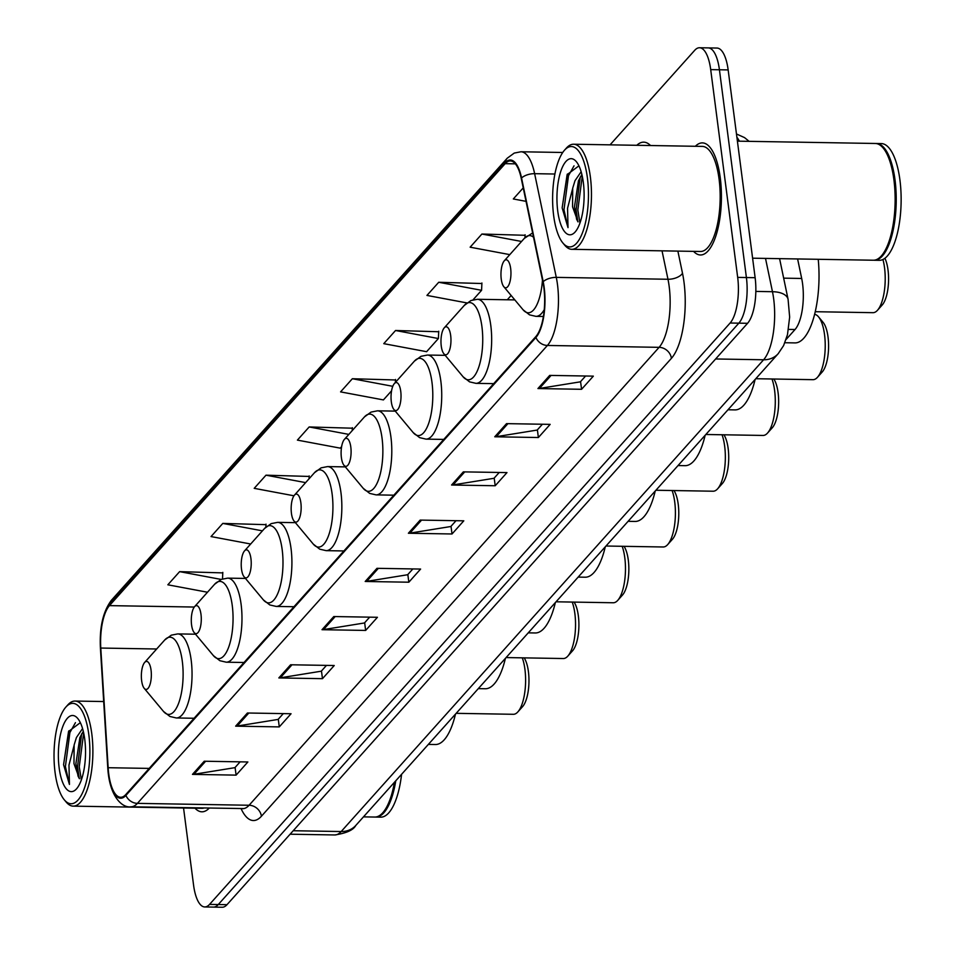 <?xml version="1.0" encoding="UTF-8"?>
<svg xmlns="http://www.w3.org/2000/svg" width="955" height="955" viewBox="0 0 955 955"><rect width="100%" height="100%" fill="white"/><g stroke="black" fill="none" stroke-linecap="round" stroke-linejoin="round"><path stroke-width="1.43" d="M797.616 258.96L801.687 278.466A35.037 12.499 91 0 1 802.594 283.898A35.037 12.499 91 0 1 795.038 329.511L786.096 339.491M183.551 808.002L193.567 885.082A35.037 12.499 -89 0 0 204.752 906.952L222.205 907.25A35.037 12.499 -89 0 0 227.004 904.683L747.574 323.303A35.037 12.499 -89 0 0 755.13 277.69L728.152 69.918A35.037 12.499 -89 0 0 716.966 48.048L708.24 47.893A35.037 12.499 -89 0 1 719.425 69.775A35.037 12.499 -89 0 0 708.24 47.893L699.514 47.75A35.037 12.499 -89 0 0 694.703 50.317L610.054 144.85M204.752 906.952A35.037 12.499 -89 0 0 209.551 904.397L730.121 323.017A35.037 12.499 -89 0 0 737.678 277.392L746.404 277.547L719.425 69.775L746.404 277.547A35.037 12.499 -89 0 1 738.848 323.16A35.037 12.499 -89 0 0 746.404 277.547L755.13 277.69M209.551 904.397L218.277 904.54L738.848 323.16L218.277 904.54A35.037 12.499 -89 0 1 213.478 907.107A35.037 12.499 -89 0 0 218.277 904.54L227.004 904.683M720.261 177.893A56.047 19.995 -89 0 0 702.367 142.892A56.047 19.995 -89 0 0 695.347 146.282A56.047 19.995 -89 0 1 702.367 142.892A56.047 19.995 -89 0 1 720.261 177.893A56.047 19.995 -89 0 1 700.481 254.985A56.047 19.995 -89 0 0 720.261 177.893M543.884 287.968A37.364 13.334 91 0 1 535.815 336.626L125.797 794.536A37.364 13.334 91 0 1 120.676 797.27A37.364 13.334 91 0 1 108.154 767.713L100.788 648.051A37.364 13.334 91 0 1 109.443 605.625L505.171 163.663A37.364 13.334 91 0 1 510.292 160.929A37.364 13.334 91 0 1 521.263 178.466L542.906 282.167A37.364 13.334 91 0 1 543.884 287.968M544.195 287.61A38.307 13.668 -89 0 0 543.192 281.665L521.549 177.964A38.307 13.668 -89 0 0 505.064 162.804L109.336 604.754A38.307 13.668 -89 0 0 100.466 648.254L107.82 767.904A38.307 13.668 -89 0 0 125.917 795.408L535.922 337.485A38.307 13.668 -89 0 0 544.195 287.61M240.111 761.839L234.906 767.665L193.96 774.278A9.347 8.07 -138.2 0 1 192.468 774.386L236.1 775.126L247.87 761.971L204.239 761.231L192.468 774.386M235.097 767.45L236.1 775.126M283.301 713.612L278.084 719.425L237.15 726.051A9.347 8.07 -138.2 0 1 235.646 726.158L279.278 726.898L291.06 713.743L247.429 713.003L235.646 726.158M278.287 719.211L279.278 726.898M326.479 665.384L321.274 671.198L280.328 677.823A9.347 8.07 -138.2 0 1 278.836 677.931L322.468 678.671L334.238 665.516L290.607 664.776L278.836 677.931M321.465 670.983L322.468 678.671M369.669 617.157L364.452 622.97L323.518 629.596A9.347 8.07 -138.2 0 1 322.014 629.703L365.646 630.431L377.428 617.288L333.796 616.548L322.014 629.703M364.655 622.755L365.646 630.431M585.594 376.007L580.377 381.833L539.432 388.446A9.347 8.07 -138.2 0 1 537.94 388.554L581.571 389.294L593.342 376.139L549.71 375.399L537.94 388.554M580.568 381.618L581.571 389.294M542.404 424.235L537.199 430.06L496.254 436.686A9.347 8.07 -138.2 0 1 494.75 436.781L538.381 437.521L550.164 424.366L506.532 423.638L494.75 436.781M537.39 429.846L538.381 437.521M499.226 472.462L494.01 478.288L453.064 484.913A9.347 8.07 -138.2 0 1 451.572 485.021L495.203 485.749L506.974 472.594L463.342 471.865L451.572 485.021M494.201 478.073L495.203 485.749M456.036 520.69L450.82 526.515L409.886 533.141A9.347 8.07 -138.2 0 1 408.382 533.248L452.013 533.976L463.796 520.821L420.164 520.093L408.382 533.248M451.023 526.301L452.013 533.976M412.858 568.929L407.642 574.743L366.696 581.368A9.347 8.07 -138.2 0 1 365.204 581.476L408.836 582.204L420.606 569.061L376.974 568.321L365.204 581.476M407.833 574.528L408.836 582.204M693.581 251.368A56.047 19.995 -89 0 0 700.481 254.985A56.047 19.995 -89 0 1 693.581 251.368M194.999 808.193A56.047 19.995 -89 0 0 201.899 811.81A56.047 19.995 -89 0 0 209.217 808.109A56.047 19.995 -89 0 1 201.899 811.81A56.047 19.995 -89 0 1 194.999 808.193M737.678 277.392L710.699 69.62A35.037 12.499 -89 0 0 699.514 47.75M309.157 476.438L265.991 475.184L254.209 488.339L293.949 495.788M265.979 524.665L222.802 523.412L211.031 536.567L250.688 544.004M222.79 572.893L179.624 571.639L167.841 584.794L207.486 592.231M438.715 331.743L395.537 330.502L383.767 343.657L426.61 351.691L438.381 338.536L438.739 331.23M481.893 283.516L438.727 282.274L426.945 295.417L466.923 302.914M525.083 235.288L481.905 234.035L470.135 247.19L509.791 254.627M523.233 187.896L513.312 198.962L526.038 201.35M352.347 428.198L309.169 426.957L297.399 440.112L340.243 448.146L341.615 446.606M395.525 379.971L352.359 378.729L340.577 391.884L383.421 399.918L391.55 390.834M395.406 382.382L395.549 379.457M352.359 378.729L392.78 386.309M395.537 330.502L438.381 338.536M473.059 299.81L481.571 290.308L481.917 283.002M438.727 282.274L481.571 290.308M524.964 237.676L525.107 234.763M481.905 234.035L521.549 241.472M352.228 430.598L352.371 427.685M309.169 426.957L348.838 434.394M309.038 478.801L309.181 475.912M265.991 475.184L305.636 482.621M265.86 527.148L266.003 524.14M222.802 523.412L262.434 530.849M222.503 578.921L222.813 572.367M179.624 571.639L221.154 579.434M553.649 215.591A50.209 17.918 -89 0 0 562.913 243.024A50.209 17.918 -89 0 0 582.586 232.471A50.209 17.918 -89 0 0 587.409 177.881A50.209 17.918 -89 0 0 564.477 150.222A50.209 17.918 -89 0 0 553.649 215.591M562.913 243.024L564.739 245.208A52.549 18.742 -89 0 0 571.83 249.315A52.549 18.742 -89 0 0 590.381 177.045A52.549 18.742 -89 0 0 573.597 144.229A52.549 18.742 -89 0 0 566.375 148.097L564.477 150.222M571.83 249.315L700.54 251.487A52.549 18.742 -89 0 0 719.091 179.206A52.549 18.742 -89 0 0 702.307 146.401L573.597 144.229M752.6 258.196L873.324 260.226A58.386 20.831 -89 0 0 881.346 255.94A58.386 20.831 -89 0 0 893.928 179.934A58.386 20.831 -89 0 0 883.16 148.025A58.386 20.831 -89 0 0 875.293 143.477L737.403 141.149M881.584 255.665A57.801 20.616 -89 0 0 881.823 255.403A57.801 20.616 -89 0 0 894.286 180.161A57.801 20.616 -89 0 0 883.626 148.574A57.801 20.616 -89 0 0 883.399 148.311M873.873 260.214A58.386 20.831 -89 0 0 874.41 260.249A58.386 20.831 -89 0 0 895.026 179.946A58.386 20.831 -89 0 0 876.38 143.489A58.386 20.831 -89 0 0 875.831 143.501M874.41 260.249L879.316 260.333A58.386 20.831 -89 0 0 899.932 180.029A58.386 20.831 -89 0 0 881.286 143.572L876.38 143.489M581.141 171.733L575.006 180.698L572.714 188.159L572.558 206.829L578.026 221.894L576.641 219.328L574.468 206.865L578.467 180.758L581.87 174.455M578.921 165.836L567.127 174.622L562.149 207.868L568.01 227.612L567.557 208.25L572.558 188.935M583.326 182.441A38.081 13.585 -89 0 0 576.307 161.634A38.081 13.585 -89 0 0 561.385 169.644A38.081 13.585 -89 0 0 557.732 211.031A38.081 13.585 -89 0 0 575.125 232.005A38.081 13.585 -89 0 0 583.326 182.441M568.01 227.612L563.975 209.742L568.488 175.696L574.039 165.824M579.948 223.076L577.835 209.981L582.264 176.15M562.149 207.868L567.377 174.049M577.835 221.644L576.104 209.945L580.222 176.997M815.26 311.712L872.989 312.679A32.697 11.663 -89 0 0 877.49 310.28L882.229 304.967A26.859 9.586 -89 0 0 888.019 270.002A26.859 9.586 -89 0 0 884.915 258.304M877.49 310.28A32.697 11.663 -89 0 0 884.533 267.71A32.697 11.663 -89 0 0 882.933 259.509M501.244 279.063A14.015 5.002 -89 0 0 503.822 286.715A14.015 5.002 -89 0 0 509.325 283.766A14.015 5.002 -89 0 0 510.662 268.534A14.015 5.002 -89 0 0 504.264 260.822A14.015 5.002 -89 0 0 501.244 279.063M784.891 342.738L795.014 342.905A64.224 22.908 -89 0 0 818.232 259.306M755.799 378.717L813.003 379.672A32.697 11.663 -89 0 0 817.492 377.273L822.243 371.961A26.859 9.586 -89 0 0 828.033 336.996A26.859 9.586 -89 0 0 823.079 322.324L818.519 316.845A32.697 11.663 -89 0 0 814.627 314.338M817.492 377.273A32.697 11.663 -89 0 0 824.547 334.704A32.697 11.663 -89 0 0 818.519 316.845M441.258 346.056A14.015 5.002 -89 0 0 443.836 353.708A14.015 5.002 -89 0 0 449.327 350.772A14.015 5.002 -89 0 0 450.676 335.539A14.015 5.002 -89 0 0 444.278 327.816A14.015 5.002 -89 0 0 441.258 346.056M727.985 409.779L735.028 409.898A64.224 22.908 -89 0 0 755.095 379.505M705.864 434.489L763.069 435.444A32.697 11.663 -89 0 0 767.557 433.045L772.309 427.733A26.859 9.586 -89 0 0 778.098 392.768A26.859 9.586 -89 0 0 773.837 379.016M767.557 433.045A32.697 11.663 -89 0 0 774.612 390.476A32.697 11.663 -89 0 0 771.974 378.992M391.323 401.828A14.015 5.002 -89 0 0 393.902 409.48A14.015 5.002 -89 0 0 399.393 406.532A14.015 5.002 -89 0 0 400.742 391.299A14.015 5.002 -89 0 0 394.343 383.588A14.015 5.002 -89 0 0 391.323 401.828M678.05 465.551L685.093 465.67A64.224 22.908 -89 0 0 705.148 435.277M655.93 490.249L713.134 491.216A32.697 11.663 -89 0 0 717.623 488.817L722.374 483.493A26.859 9.586 -89 0 0 728.164 448.528A26.859 9.586 -89 0 0 723.902 434.788M717.623 488.817A32.697 11.663 -89 0 0 724.666 446.248A32.697 11.663 -89 0 0 722.04 434.752M341.389 457.6A14.015 5.002 -89 0 0 343.967 465.252A14.015 5.002 -89 0 0 349.458 462.304A14.015 5.002 -89 0 0 350.807 447.071A14.015 5.002 -89 0 0 344.409 439.36A14.015 5.002 -89 0 0 341.389 457.6M628.104 521.323L635.159 521.442A64.224 22.908 -89 0 0 655.214 491.049M605.983 546.021L663.188 546.988A32.697 11.663 -89 0 0 667.688 544.589L672.439 539.265A26.859 9.586 -89 0 0 678.229 504.3A26.859 9.586 -89 0 0 673.967 490.56M667.688 544.589A32.697 11.663 -89 0 0 674.731 502.02A32.697 11.663 -89 0 0 672.105 490.524M291.442 513.372A14.015 5.002 -89 0 0 294.033 521.024A14.015 5.002 -89 0 0 299.524 518.076A14.015 5.002 -89 0 0 300.873 502.843A14.015 5.002 -89 0 0 294.462 495.12A14.015 5.002 -89 0 0 291.442 513.372M578.169 577.095L585.212 577.214A64.224 22.908 -89 0 0 605.279 546.809M556.049 601.793L613.253 602.76A32.697 11.663 -89 0 0 617.754 600.361L622.505 595.037A26.859 9.586 -89 0 0 628.295 560.072A26.859 9.586 -89 0 0 624.033 546.332M617.754 600.361A32.697 11.663 -89 0 0 624.797 557.792A32.697 11.663 -89 0 0 622.171 546.296M241.508 569.132A14.015 5.002 -89 0 0 244.098 576.796A14.015 5.002 -89 0 0 249.589 573.848A14.015 5.002 -89 0 0 250.938 558.615A14.015 5.002 -89 0 0 244.528 550.892A14.015 5.002 -89 0 0 241.508 569.132M528.234 632.855L535.278 632.974A64.224 22.908 -89 0 0 555.344 602.581M506.114 657.565L563.319 658.532A32.697 11.663 -89 0 0 567.819 656.121L572.558 650.809A26.859 9.586 -89 0 0 578.348 615.844A26.859 9.586 -89 0 0 574.086 602.104M567.819 656.121A32.697 11.663 -89 0 0 574.862 613.564A32.697 11.663 -89 0 0 572.224 602.068M191.573 624.904A14.015 5.002 -89 0 0 194.163 632.568A14.015 5.002 -89 0 0 199.655 629.62A14.015 5.002 -89 0 0 200.992 614.387A14.015 5.002 -89 0 0 194.593 606.664A14.015 5.002 -89 0 0 191.573 624.904M478.3 688.627L485.343 688.746A64.224 22.908 -89 0 0 505.41 658.353M456.18 713.337L513.384 714.292A32.697 11.663 -89 0 0 517.873 711.893L522.624 706.581A26.859 9.586 -89 0 0 528.413 671.616A26.859 9.586 -89 0 0 524.152 657.864M517.873 711.893A32.697 11.663 -89 0 0 524.928 669.324A32.697 11.663 -89 0 0 522.289 657.84M141.638 680.676A14.015 5.002 -89 0 0 144.217 688.328A14.015 5.002 -89 0 0 149.708 685.392A14.015 5.002 -89 0 0 151.057 670.159A14.015 5.002 -89 0 0 144.659 662.436A14.015 5.002 -89 0 0 141.638 680.676M428.365 744.399L435.408 744.518A64.224 22.908 -89 0 0 455.475 714.125M55.068 772.416A50.209 17.918 -89 0 0 64.331 799.848A50.209 17.918 -89 0 0 84.004 789.296A50.209 17.918 -89 0 0 88.827 734.705A50.209 17.918 -89 0 0 65.895 707.046A50.209 17.918 -89 0 0 55.068 772.416M64.331 799.848L66.158 802.033A52.549 18.742 -89 0 0 73.249 806.139A52.549 18.742 -89 0 0 91.799 733.87A52.549 18.742 -89 0 0 75.015 701.054A52.549 18.742 -89 0 0 67.793 704.921L65.895 707.046M73.249 806.139L201.959 808.312A52.549 18.742 -89 0 0 204.036 808.014M363.473 816.871L374.742 817.05A58.386 20.831 -89 0 0 382.764 812.765A58.386 20.831 -89 0 0 394.427 782.3M383.003 812.49A57.801 20.616 -89 0 0 383.242 812.239A57.801 20.616 -89 0 0 394.821 781.859M375.291 817.05A58.386 20.831 -89 0 0 375.828 817.074A58.386 20.831 -89 0 0 395.776 780.796M375.828 817.074L380.735 817.158A58.386 20.831 -89 0 0 401.577 774.314M82.56 728.558L76.424 737.523L74.132 744.984L73.977 763.654L79.444 778.719L78.059 776.152L75.887 763.69L79.886 737.582L83.288 731.279M80.339 722.672L68.557 731.446L63.567 764.692L69.44 784.437L68.975 765.074L73.989 745.771M84.744 739.265A38.081 13.585 -89 0 0 77.725 718.458A38.081 13.585 -89 0 0 62.803 726.468A38.081 13.585 -89 0 0 59.15 767.856A38.081 13.585 -89 0 0 76.543 788.83A38.081 13.585 -89 0 0 84.744 739.265M69.44 784.437L65.394 766.567L69.906 732.521L75.457 722.649M81.366 779.901L79.253 766.805L83.682 732.974M63.567 764.692L68.796 730.873M79.253 778.468L77.522 766.781L81.641 733.822M783.661 278.156L801.687 278.466M788.555 329.403L795.038 329.511M293.221 830.731L341.174 831.542A23.35 20.174 41.8 0 0 355.761 825.478C353.362 830.05 346.367 833.214 334.775 834.957A46.711 16.665 -89 0 0 341.174 831.542L763.594 359.772A46.711 16.665 -89 0 0 773.681 298.951A46.711 16.665 -89 0 0 772.464 291.705L755.847 291.418M715.641 358.973L763.594 359.772A23.35 20.174 41.8 0 0 778.182 353.708L355.761 825.478M728.152 69.918L710.699 69.62M747.574 323.303L730.121 323.017M739.373 141.185A46.711 16.665 -89 0 0 736.89 137.21M779.59 258.65L788.078 299.321A23.35 11.687 168.2 0 0 772.464 291.705L765.516 258.411M677.871 251.105L682.503 273.249A58.386 20.831 91 0 1 671.413 358.34L261.407 816.25A11.675 10.087 41.8 0 0 249.088 805.256L659.105 347.334A46.711 16.665 -89 0 0 669.18 286.512A46.711 16.665 -89 0 0 667.975 279.266L662.03 250.831M261.407 816.25A58.386 20.831 91 0 1 241.09 808.646M242.677 808.67A46.711 16.665 -89 0 0 249.088 805.256L137.401 803.37A46.711 16.665 91 0 1 130.99 806.784L243.812 808.575M505.064 162.804A11.675 10.087 41.8 0 1 507.224 158.22L514.256 153.075L520.929 151.773A46.711 16.665 91 0 1 534.633 173.679L556.276 277.38A46.711 16.665 91 0 1 557.493 284.638A46.711 16.665 91 0 1 547.406 345.459A11.675 10.087 -138.2 0 1 535.922 337.485M543.192 281.665A11.675 5.849 168.2 0 1 556.276 277.38L667.975 279.266A11.675 5.849 -11.8 0 0 682.503 273.249M109.336 604.754A11.675 10.087 -138.2 0 1 111.496 600.17C103.033 611.391 99.344 627.495 100.43 648.457A11.675 2.34 176.5 0 0 100.49 648.66M100.466 648.254A11.675 2.34 176.5 0 0 100.43 648.457L107.784 768.118C109.491 796.792 122.419 808.264 130.99 806.784M554.891 174.025L534.633 173.679A11.675 5.849 168.2 0 0 521.549 177.964M125.917 795.408A11.675 10.087 41.8 0 0 137.401 803.37L547.406 345.459L659.105 347.334A11.675 10.087 41.8 0 1 671.413 358.34M636.806 145.291A58.386 20.831 91 0 1 650.522 145.53M109.443 605.625L194.283 607.046M100.788 648.051L156.668 648.994M108.154 767.713L149.195 768.405M505.171 163.663L515.33 163.842M511.14 295.489L507.296 299.786M366.696 581.368L378.359 568.344M409.886 533.141L421.549 520.117M453.064 484.913L464.727 471.889M496.254 436.686L507.917 423.662M539.432 388.446L551.095 375.422M323.518 629.596L335.181 616.572M280.328 677.823L291.991 664.799M237.15 726.051L248.813 713.027M193.96 774.278L205.623 761.254M503.822 286.715L523.077 309.79A38.618 13.776 -89 0 0 542.464 280.066M543.395 316.475L535.946 316.356A42.044 14.994 -89 0 0 544.255 309.659M533.535 237.282A38.618 13.776 -89 0 0 524.283 238.416L532.627 232.936M463.091 376.783A38.618 13.776 -89 0 0 478.228 368.666A38.618 13.776 -89 0 0 481.929 326.682A38.618 13.776 -89 0 0 464.297 305.409L470.922 300.55L477.369 299.285A42.044 14.994 -89 0 1 490.798 325.524A42.044 14.994 -89 0 1 475.96 383.349L469.55 381.857L463.091 376.783L443.836 353.708M413.157 432.555A38.618 13.776 -89 0 0 428.294 424.426A38.618 13.776 -89 0 0 431.994 382.454A38.618 13.776 -89 0 0 414.351 361.181L420.976 356.322L427.434 355.045A42.044 14.994 -89 0 1 440.864 381.296A42.044 14.994 -89 0 1 426.014 439.121L419.615 437.629L413.157 432.555L393.902 409.48M363.222 488.315A38.618 13.776 -89 0 0 378.359 480.198A38.618 13.776 -89 0 0 382.06 438.226A38.618 13.776 -89 0 0 364.416 416.953L371.041 412.094L377.5 410.817A42.044 14.994 -89 0 1 390.929 437.068A42.044 14.994 -89 0 1 376.079 494.881L369.681 493.401L363.222 488.315L343.967 465.252M313.276 544.087A38.618 13.776 -89 0 0 328.413 535.97A38.618 13.776 -89 0 0 332.125 493.998A38.618 13.776 -89 0 0 314.482 472.713L321.107 467.855L327.565 466.589A42.044 14.994 -89 0 1 340.983 492.84A42.044 14.994 -89 0 1 326.144 550.653L319.734 549.173L313.276 544.087L294.033 521.024M263.341 599.859A38.618 13.776 -89 0 0 278.478 591.742A38.618 13.776 -89 0 0 282.191 549.758A38.618 13.776 -89 0 0 264.547 528.485L271.172 523.627L277.63 522.361A42.044 14.994 -89 0 1 291.048 548.612A42.044 14.994 -89 0 1 276.21 606.425L269.799 604.945L263.341 599.859L244.098 576.796M213.407 655.631A38.618 13.776 -89 0 0 228.543 647.514A38.618 13.776 -89 0 0 232.256 605.53A38.618 13.776 -89 0 0 214.612 584.257L221.238 579.399L227.684 578.133A42.044 14.994 -89 0 1 241.114 604.384A42.044 14.994 -89 0 1 226.275 662.197L219.865 660.705L213.407 655.631L194.163 632.568M163.472 711.403A38.618 13.776 -89 0 0 178.609 703.286A38.618 13.776 -89 0 0 182.31 661.302A38.618 13.776 -89 0 0 164.678 640.029L171.303 635.171L177.749 633.905A42.044 14.994 -89 0 1 191.179 660.144A42.044 14.994 -89 0 1 176.341 717.969L169.93 716.477L163.472 711.403L144.217 688.328M788.078 299.321L789.654 317.084L787.481 334.68L783.577 345.626L778.182 353.708M334.775 834.957L290.117 834.204M736.472 133.987L744.554 137.616L749.114 141.352M507.224 158.22L111.496 600.17M520.929 151.773L562.722 152.478M535.946 316.356L529.536 314.863L523.077 309.79M504.264 260.822L524.283 238.416M493.711 383.647L475.96 383.349M514.841 299.906L477.369 299.285M444.278 327.816L464.297 305.409M443.777 439.419L426.014 439.121M445.209 355.344L427.434 355.045M394.343 383.588L414.351 361.181M393.842 495.179L376.079 494.881M395.275 411.116L377.5 410.817M344.409 439.36L364.416 416.953M343.907 550.951L326.144 550.653M345.328 466.888L327.565 466.589M294.462 495.12L314.482 472.713M293.961 606.723L276.21 606.425M295.393 522.66L277.63 522.361M244.528 550.892L264.547 528.485M244.026 662.495L226.275 662.197M245.459 578.432L227.684 578.133M194.593 606.664L214.612 584.257M194.092 718.267L176.341 717.969M195.524 634.204L177.749 633.905M144.659 662.436L164.678 640.029M103.689 701.543L75.015 701.054"/></g></svg>
